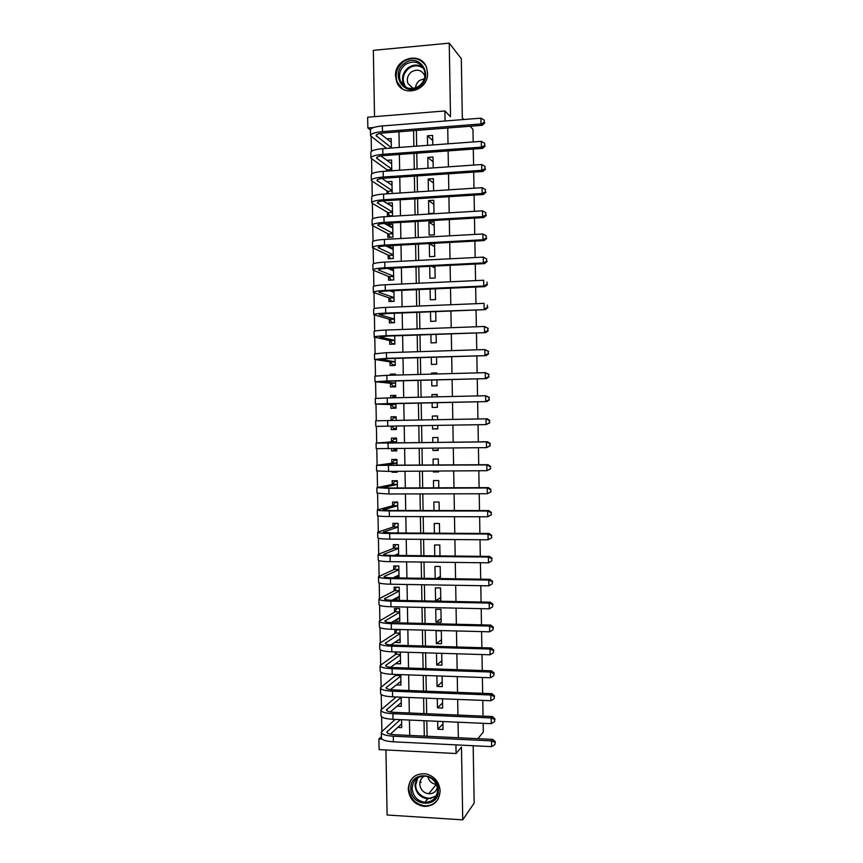 <?xml version="1.0" encoding="UTF-8"?>
<svg xmlns="http://www.w3.org/2000/svg" width="863" height="863" viewBox="0 0 863 863"><rect width="100%" height="100%" fill="white"/><g stroke="black" fill="none" stroke-linecap="round" stroke-linejoin="round"><path stroke-width="1.29" d="M395.534 75.933L396.592 81.51C401.921 98.155 428.641 91.025 427.53 73.085L426.7 68.134C421.802 50.744 394.348 57.778 395.534 75.933M408.242 789.084C409.386 799.106 414.801 804.899 424.51 806.452C434.132 806.02 439.332 800.853 440.13 790.95C439.256 781.878 434.51 776.171 425.891 773.831C415.2 773.162 409.321 778.243 408.242 789.084M370.4 129.957L367.854 127.983L367.66 117.206L444.898 110.949L445.071 120.993M463.841 119.515L462.331 117.886L461.306 58.662L449.245 43.15L373.334 50.345L374.531 116.645M385.934 749.969L387.109 814.996L462.73 819.85L461.468 747.099L456.085 753.528L379.084 749.623L378.889 738.965L382.018 739.116M381.381 736.722L378.889 738.965M371.166 136.645L371.435 151.327M371.575 158.975L371.834 173.83M371.975 181.306L372.244 196.322M372.374 203.614L372.654 218.803M372.784 225.923L373.053 241.273M373.183 248.231L373.463 263.744M373.582 270.518L373.862 286.203M373.981 292.805L374.272 308.652M374.391 315.081L374.671 331.09M374.79 337.347L375.081 353.517M375.189 359.601L375.481 375.944M375.588 381.856L375.89 398.361M375.988 404.1L376.29 420.766M376.397 426.365L376.689 442.999M376.797 448.76L377.099 465.222M377.207 471.144L377.498 487.422M377.606 493.528L377.897 509.634M378.005 515.891L378.296 531.824M378.415 538.253L378.695 554.003M378.814 560.605L379.094 576.182M379.224 582.957L379.493 598.35M379.623 605.287L379.893 620.508M380.022 627.617L380.292 642.665M380.432 649.936L380.691 664.801M380.831 672.245L381.09 686.937M381.23 694.542L381.489 709.073M381.629 716.84L381.888 731.188M473.172 745.718L474.165 803.108L462.73 819.85M432.805 144.952L432.633 135.405L427.412 135.804L427.584 145.329M433.204 167.886L433.01 157.034L427.789 157.4L427.983 168.253M433.604 190.82L433.388 178.652L428.177 179.008L428.382 191.165M434.003 213.226L433.776 200.27L428.555 200.594L428.782 213.549L434.003 213.226M434.38 234.833L434.154 221.867L428.933 222.179L429.159 235.124L434.38 234.833M434.758 256.419L434.531 243.474L429.31 243.754L429.537 256.689L434.758 256.419M429.709 266.311L429.914 278.253L435.135 278.005L434.92 266.063M430.108 289.073L430.292 299.806L435.513 299.59L435.319 288.846M430.508 311.823L430.669 321.349L435.891 321.155L435.718 311.619M430.907 334.564L431.047 342.891L436.268 342.719L436.117 334.38M431.306 357.304L431.424 364.423L436.646 364.272L436.516 357.142M431.705 380.022L431.813 385.944L437.023 385.815L436.915 379.893M436.818 373.97L436.797 372.892L431.576 373.032L431.597 374.111M432.104 402.741L432.19 407.455L437.401 407.358L437.314 402.633M437.217 396.829L437.174 394.434L431.964 394.553L431.996 396.948M432.503 425.47L432.568 428.965L437.778 428.889L437.714 425.383M437.617 419.677L437.552 415.966L432.341 416.063L432.406 419.763M432.902 448.275L432.946 450.464L438.156 450.41L438.113 448.221M438.016 442.406L437.929 437.498L432.719 437.563L432.805 442.471M433.302 471.079L433.323 471.953L438.533 471.921L438.512 471.036M438.415 465.114L438.307 459.008L433.097 459.062L433.194 465.157M438.803 487.822L438.684 480.529L433.474 480.551L433.593 487.843M439.202 510.518L439.062 502.029L433.841 502.029L433.992 510.518M439.601 533.215L439.429 523.517L434.218 523.507L434.391 533.183M440.001 555.891L439.806 545.006L434.596 544.963L434.79 555.837M440.4 578.566L440.184 566.495L434.974 566.419L435.189 578.49M440.788 600.842L440.562 587.962L435.351 587.876L435.578 600.734L440.788 600.842M441.166 622.299L440.939 609.429L435.729 609.31L435.955 622.18L441.166 622.299M441.543 643.755L441.317 630.885L436.106 630.745L436.333 643.604L441.543 643.755M436.505 653.162L436.71 665.028L441.921 665.19L441.705 653.323M436.894 675.891L437.088 686.441L442.288 686.635L442.104 676.063M437.293 698.599L437.465 707.843L442.665 708.059L442.503 698.803M395.642 674.445L395.664 675.88M395.243 651.91L395.286 654.65M399.019 639.828L395.06 642.191M395.071 642.439L400.184 642.579L399.957 629.817L394.844 629.688L394.909 633.41M398.803 618.728L394.682 620.605M394.693 621.187L399.806 621.306L399.58 608.544L394.456 608.437L394.531 612.158M398.63 597.617L394.305 599.936L394.294 599.008M394.305 599.936L399.429 600.033L399.202 587.261L394.078 587.174L394.143 590.896M398.523 576.495L395.567 577.897M399.03 577.94L398.825 565.977L393.701 565.912L393.765 569.634M398.63 555.47L398.436 544.672L393.312 544.639L393.388 548.361M398.231 532.978L398.059 523.366L392.935 523.356L392.999 527.077M397.832 510.486L397.681 502.061L392.557 502.061L392.622 505.794M397.422 487.973L397.293 480.734L392.169 480.767L392.244 484.488M397.131 471.403L392.018 472.244L392.007 471.371M397.023 465.459L396.915 459.407L391.791 459.461L391.856 463.183M396.753 450.41L391.64 450.939L391.597 448.771M396.624 442.946L396.538 438.07L391.414 438.145L391.478 441.878M396.376 429.407L391.263 429.623L391.198 426.149M396.149 416.807L391.025 416.829L391.09 420.497M395.783 395.793L390.648 395.491L390.691 397.865M390.81 404.564L390.874 408.296L395.998 408.188L395.912 403.506M395.405 374.769L390.259 374.164L390.281 375.232M390.421 383.226L390.497 386.958L395.621 386.84L395.513 380.961M390.044 361.888L390.108 365.621L395.232 365.47L395.114 358.404M389.666 340.54L389.731 344.272L394.855 344.1L394.704 335.836M389.278 319.181L389.342 322.924L394.477 322.73L394.305 313.269M388.9 297.821L388.965 301.554L394.089 301.338L393.906 290.691M393.075 269.364L390.454 268.253M388.512 276.451L388.577 280.184L393.711 279.946L393.496 268.102M392.428 248.134L387.972 245.977L387.983 246.958M388.134 255.07L388.199 258.814L393.323 258.544L393.096 245.707L387.972 245.977M391.834 226.893L387.584 224.585L387.595 225.232M387.746 233.679L387.811 237.422L392.945 237.142L392.719 224.294L387.584 224.585M391.284 205.653L387.207 203.485M387.368 212.287L387.433 216.03L392.557 215.718L392.331 202.87L387.207 203.193M386.98 190.885L387.034 193.841M386.602 169.472L386.624 171.122M397.778 727.401L401.705 727.585L401.565 719.699M397.099 706.161L401.327 706.344L401.166 697.164M396.376 684.92L400.95 685.093L400.766 674.618M395.578 663.679L400.572 663.841L400.356 652.072M392.018 472.244L397.142 472.212L397.131 471.338M391.64 450.939L396.764 450.874L396.721 448.706M391.263 429.623L396.387 429.537L396.322 426.063M396.214 420.4L396.149 416.732L391.025 416.829M395.815 397.757L395.772 395.383L390.648 395.491M395.405 375.092L395.394 374.024L390.259 374.164M392.169 193.506L391.953 181.435L386.883 181.78M391.759 170.766L391.565 160L386.915 160.335M391.349 148.026L391.187 138.555L386.894 138.889M458.329 737.746L458.059 722.202M457.94 715.06L457.67 699.408M457.541 692.374L457.271 676.603M457.153 669.677L456.872 653.787M456.754 646.97L456.473 630.961M456.354 624.251L456.074 608.124M455.966 601.522L455.686 585.276M455.567 578.793L455.286 562.428M455.168 556.052L454.887 539.569M454.779 533.302L454.488 516.7M454.38 510.54L454.089 493.819M453.981 487.768L453.69 470.928M453.593 464.995L453.291 448.037M453.194 442.201L452.892 425.135M452.795 419.407L452.503 402.309M452.395 396.484L452.104 379.493M451.996 373.56L451.705 356.678M451.597 350.626L451.306 333.852M451.198 327.681L450.907 311.014M450.799 304.736L450.518 288.166M450.4 281.769L450.119 265.308M450.001 258.803L449.72 242.449M449.601 235.826L449.321 219.569M449.202 212.837L448.922 196.688M448.803 189.838L448.523 173.797M448.404 166.829L448.124 150.906M448.005 143.819L447.735 127.994M416.376 130.421L416.656 146.149M416.775 153.183L417.056 169.008M417.185 175.933L417.465 191.866M417.584 198.673L417.865 214.714M417.983 221.413L418.275 237.562M418.382 244.132L418.674 260.389M418.792 266.85L419.073 283.215M419.191 289.558L419.483 306.02M419.591 312.266L419.882 328.825M419.99 334.952L420.281 351.619M420.389 357.638L420.691 374.413M420.788 380.303L421.09 397.185M421.187 402.967L421.489 419.957M421.586 425.653L421.888 442.611M421.996 448.404L422.287 465.254M422.395 471.155L422.687 487.886M422.794 493.895L423.086 510.508M423.194 516.624L423.485 533.118M423.593 539.353L423.884 555.729M424.003 562.061L424.283 578.318M424.402 584.769L424.682 600.907M424.801 607.466L425.081 623.485M425.2 630.152L425.481 646.063M425.599 652.838L425.88 668.62M425.998 675.502L426.279 691.177M426.398 698.167L426.678 713.723M426.797 720.821L427.077 736.258M437.692 721.306L437.832 729.235L443.043 729.483L442.902 721.533M470.108 126.257L472.967 129.331L473.183 141.953M473.302 149.072L473.582 165.081M473.701 172.093L473.981 188.21M474.1 195.092L474.37 211.327M474.488 218.102L474.769 234.434M474.887 241.09L475.168 257.53M475.276 264.067L475.567 280.615M475.675 287.045L475.955 303.7M476.063 310.011L476.354 326.764M476.462 332.967L476.754 349.828M476.861 355.912L477.153 372.881M477.25 378.846L477.541 395.923M477.649 401.77L477.94 418.954M478.037 424.715L478.329 441.878M478.436 447.735L478.728 464.779M478.825 470.756L479.116 487.681M479.224 493.755L479.515 510.562M479.623 516.754L479.904 533.442M480.011 539.742L480.303 556.311M480.411 562.719L480.691 579.17M480.799 585.686L481.079 602.018M481.198 608.652L481.478 624.855M481.586 631.597L481.867 647.692M481.986 654.542L482.255 670.519M482.374 677.477L482.654 693.334M482.773 700.4L483.043 716.139M483.161 723.313L483.312 731.986L477.908 738.674M444.898 110.949L450.518 116.775L449.245 43.15M455.934 744.866L456.085 753.528M373.528 127.53L367.854 127.983M409.72 735.438L409.45 720.055M409.321 712.978L409.051 697.477M408.922 690.508L408.641 674.898M408.523 668.038L408.242 652.309M408.123 645.556L407.843 629.71M407.724 623.064L407.433 607.099M407.325 600.572L407.034 584.488M406.926 578.059L406.635 561.867M406.516 555.545L406.225 539.235M406.117 533.021L405.826 516.592M405.718 510.486L405.427 493.938M405.319 487.951L405.017 471.284M404.92 465.394L404.618 448.609M404.51 442.838L404.208 425.934M404.111 420.259L403.808 403.334M403.711 397.573L403.409 380.756M403.301 374.876L403.01 358.167M402.902 352.18L402.6 335.567M402.492 329.461L402.201 312.956M402.093 306.743L401.802 290.335M401.683 284.013L401.392 267.713M401.284 261.273L400.993 245.081M400.874 238.522L400.594 222.427M400.475 215.761L400.184 199.785M400.065 192.999L399.785 177.12M399.666 170.216L399.375 154.445M399.256 147.433L398.976 131.769M413.593 130.637L413.862 146.354M413.992 153.387L414.272 169.202M414.391 176.128L414.672 192.05M414.79 198.857L415.081 214.887M415.2 221.575L415.481 237.713M415.599 244.283L415.88 260.529M415.998 266.991L416.29 283.334M416.398 289.688L416.689 306.138M416.797 312.374L417.088 328.932M417.207 335.049L417.498 351.716M417.606 357.714L417.897 374.488M418.005 380.378L418.296 397.25M418.404 403.032L418.706 420.011M418.803 425.696L419.105 442.643M419.202 448.436L419.504 465.276M419.612 471.176L419.903 487.897M420.011 493.906L420.303 510.508M420.41 516.624L420.702 533.107M420.81 539.332L421.101 555.696M421.209 562.029L421.5 578.286M421.619 584.726L421.899 600.853M422.018 607.412L422.298 623.42M422.417 630.087L422.697 645.977M422.816 652.752L423.097 668.534M423.215 675.405L423.496 691.069M423.614 698.059L423.895 713.604M424.013 720.691L424.294 736.128M442.946 723.917L437.832 729.235M442.579 702.881L437.465 707.843M442.212 681.835L437.088 686.441M441.834 660.788L436.71 665.028M441.468 639.731L436.333 643.604M441.101 618.663L435.955 622.18M440.734 597.595L435.578 600.734M440.367 576.516L436.656 578.512M439.99 555.427L439.019 555.88M438.264 471.047L433.323 471.953M438.145 449.871L432.946 450.464M437.778 428.738L432.568 428.965M437.552 416.052L432.341 416.063M437.185 394.909L431.964 394.553M436.807 373.755L431.576 373.032M434.952 267.875L431.554 266.225M434.585 246.678L429.31 243.754M434.208 225.47L428.933 222.179M433.841 204.261L428.555 200.594M433.474 183.032L428.177 179.008M433.097 161.802L427.789 157.4M432.73 140.572L427.412 135.804M494.887 744.586L495.308 741.684L494.887 744.586L491.64 746.624L491.543 740.885L393.301 736.182C385.351 735.643 381.349 734.294 381.306 732.115L395.2 719.418M401.64 723.863L390.356 734.186M400.335 719.645L386.861 732.018C386.904 733.464 389.569 734.37 394.876 734.726L492.697 739.375L495.308 741.684M491.64 746.624L393.399 741.813C385.448 741.252 381.457 739.871 381.403 737.66L381.306 732.655M494.855 742.288L491.543 740.885L492.697 739.375M438.382 790.314C439.332 808.653 410.443 806.829 410.831 788.696C409.796 770.476 438.684 772.029 438.382 790.314M412.126 788.437C413.01 796.376 417.293 801.004 424.963 802.31C432.741 802.051 436.958 797.919 437.617 789.925C436.905 782.601 433.053 778.027 426.074 776.215C417.606 775.772 412.956 779.85 412.126 788.437M436.387 784.435L436.333 784.435C431.867 783.755 429.03 781.155 427.821 776.646M424.65 776.042C421.468 777.649 419.839 780.314 419.752 784.057C420.357 789.58 423.334 792.827 428.663 793.798C433.053 793.884 435.966 791.835 437.39 787.649M414.089 776.527C410.572 779.623 408.814 783.636 408.803 788.577C409.925 798.523 415.297 804.262 424.93 805.815C430.777 805.945 435.254 803.572 438.35 798.663M420.357 780.605L421.058 782.558M419.073 86.829C404.164 97.94 389.321 73.182 404.812 63.161C419.645 51.92 434.715 76.796 419.073 86.829M405.621 64.337C400.152 68.77 398.372 74.261 400.281 80.82C404.467 88.695 410.648 90.496 418.825 86.235C424.197 81.974 426.042 76.602 424.359 70.13C420.249 61.909 414.003 59.979 405.621 64.337M415.535 87.918C415.804 84.757 417.207 82.233 419.763 80.345L424.359 78.727M424.92 76.235L424.79 75.847C421.888 70.097 417.498 68.749 411.629 71.802C407.789 74.898 406.527 78.749 407.854 83.344L413.161 88.49M425.243 64.952C419.342 57.735 412.19 56.559 403.755 61.413C396.948 66.936 394.747 73.765 397.153 81.92L402.385 88.813M401.273 703.14L400.68 703.118M494.499 721.651L494.92 718.793L494.499 721.651L491.252 723.679L491.155 717.94L392.892 713.701C384.952 713.205 380.95 711.953 380.896 709.936L396.214 696.97M401.263 702.622L390.335 711.91M401.166 697.315L386.462 709.828C386.505 711.177 389.17 712.018 394.467 712.342L492.309 716.538L494.92 718.793M491.252 723.679L392.999 719.321C385.049 718.814 381.047 717.541 381.004 715.481L380.907 710.432M494.456 719.364L491.155 717.94L492.309 716.538M400.896 682.05L400.054 682.029M494.111 698.717L494.521 695.902L494.111 698.717L490.864 700.724L490.767 694.985L392.492 691.198C384.542 690.756 380.551 689.602 380.497 687.746L396.678 674.478M400.885 681.371L390.389 689.623M400.788 676.063L386.063 687.638C386.106 688.879 388.771 689.656 394.067 689.947L491.91 693.679L494.521 695.902M490.864 700.724L392.589 696.829C384.65 696.365 380.648 695.19 380.605 693.291L380.507 688.199M494.068 696.43L490.767 694.985L491.91 693.679M400.777 675.589L396.268 675.427M400.518 660.961L399.386 660.929M493.712 675.772L494.132 673L493.712 675.772L490.464 677.757L490.367 672.018L392.093 668.696C384.143 668.296 380.141 667.25 380.098 665.546L395.88 654.23L396.915 651.964M400.508 660.119L390.54 667.326M400.41 654.801L385.664 665.438C385.696 666.581 388.372 667.282 393.668 667.541L491.522 670.831L494.132 673M490.464 677.757L392.19 674.327C384.24 673.917 380.249 672.838 380.195 671.09L380.108 665.966M493.679 673.474L490.367 672.018L491.522 670.831M400.4 654.37L395.88 654.23M400.141 639.861L398.663 639.817M493.323 652.816L493.744 650.087L493.323 652.816L490.076 654.79L489.979 649.041L391.683 646.182C383.733 645.837 379.742 644.888 379.698 643.334L395.502 633.021L397.045 629.742M400.119 638.857L390.81 644.995M400.022 633.539L385.265 643.226C385.297 644.273 387.962 644.898 393.269 645.125L491.133 647.962L493.744 650.087M490.076 654.79L391.791 651.813C383.841 651.446 379.839 650.475 379.796 648.89L379.709 643.722M493.28 650.529L489.979 649.041L491.133 647.962M400.022 633.151L395.502 633.021M399.763 618.749L397.865 618.706M492.935 629.861L493.356 627.164L492.935 629.861L489.677 631.813L489.58 626.063L391.284 623.658C383.334 623.356 379.332 622.514 379.299 621.112L395.125 611.813L396.732 608.48M399.742 617.584L391.252 622.644M399.645 612.266L384.866 621.015C384.898 621.943 387.563 622.514 392.859 622.708L490.745 625.082L493.356 627.164M489.677 631.813L391.381 629.289C383.431 628.976 379.44 628.102 379.396 626.667L379.299 621.457M492.892 627.563L489.58 626.063L490.745 625.082M399.645 611.91L395.125 611.813M399.386 597.628L396.969 597.584M492.536 606.883L492.956 604.24L492.536 606.883L489.289 608.825L489.192 603.075L390.874 601.123C382.924 600.875 378.933 600.13 378.9 598.89L394.747 590.594L396.43 587.218M399.364 596.311L391.931 600.27M399.267 590.982L384.466 598.793C384.499 599.612 387.163 600.109 392.46 600.281L490.346 602.201L492.956 604.24M489.289 608.825L390.982 606.754C383.032 606.495 379.03 605.729 378.997 604.445L378.9 599.192M492.503 604.585L489.192 603.075L490.346 602.201M399.256 590.67L394.747 590.594M399.008 576.506L396.193 576.333M492.147 583.906L492.568 581.295L492.147 583.906L488.89 585.826L488.792 580.076L390.475 578.588C382.525 578.383 378.533 577.735 378.501 576.657L394.369 569.364L396.128 565.934M398.986 575.017L392.945 577.854M398.889 569.699L384.067 576.56C384.089 577.282 386.753 577.703 392.061 577.843L489.957 579.31L492.568 581.295M488.89 585.826L390.572 584.219C382.622 584.003 378.63 583.334 378.598 582.212L378.501 576.926M492.104 581.608L488.792 580.076L489.957 579.31M398.879 569.418L394.369 569.364M396.095 544.661L398.447 544.801M398.63 555.373L395.578 554.952M491.759 560.918L491.716 558.62L491.759 560.918L488.501 562.816L488.404 557.067L390.065 556.031C382.115 555.88 378.123 555.341 378.091 554.413L393.981 548.124L395.772 544.78M398.598 553.733L394.434 555.427M398.501 548.404L383.668 554.316C383.69 554.931 386.354 555.297 391.662 555.394L489.569 556.408L492.18 558.35M488.501 562.816L390.173 561.673C382.212 561.511 378.221 560.939 378.199 559.979L378.102 554.639M491.716 558.62L488.404 557.067L489.569 556.408M398.501 548.167L393.981 548.124M396.3 523.366L398.059 523.658M491.824 537.692L491.327 535.621L491.824 537.692L488.113 539.796L488.005 534.046L389.666 533.474C381.705 533.377 377.724 532.935 377.692 532.158L393.604 526.883L395.394 523.647M398.221 532.428L396.646 532.967M398.123 527.099L383.269 532.061L391.252 532.935L489.181 533.496L491.781 535.394M491.36 537.919L488.113 539.796L389.763 539.116C381.813 538.997 377.821 538.534 377.789 537.725L377.692 532.352M491.327 535.621L488.005 534.046L489.181 533.496M398.123 526.905L393.604 526.883M396.797 502.061L395.006 502.514L397.681 502.503M491.435 514.726L490.928 512.611L491.435 514.726L487.714 516.775L487.617 511.015L389.256 510.907C381.306 510.853 377.314 510.518 377.293 509.904L393.226 505.632L395.006 502.514M397.746 505.794L382.859 509.806L390.853 510.475L488.782 510.572L491.392 512.428M490.971 514.909L487.714 516.775L389.364 516.549C381.403 516.484 377.411 516.128 377.39 515.47L377.293 510.055M490.928 512.611L487.617 511.015L488.782 510.572M397.746 505.632L393.226 505.632M397.304 480.853L394.628 481.36L397.304 481.349M491.036 491.759L490.54 489.591L491.036 491.759L487.315 493.744L487.217 487.983L388.857 488.339L376.894 487.638L392.838 484.37L394.628 481.36M397.368 484.467L382.46 487.53L390.454 488.005L488.393 487.638L491.004 489.45M490.572 491.899L487.315 493.744L388.954 493.981L376.991 493.205L376.894 487.746M490.54 489.591L487.217 487.983L488.393 487.638M397.358 484.348L392.838 484.37M396.926 459.86L394.251 460.206L396.926 460.184M490.648 468.771L490.141 466.57L490.648 468.771L486.926 470.691L486.829 464.93L376.484 465.362L392.46 463.107L394.251 460.206M396.98 463.14L382.061 465.254L488.005 464.704L490.605 466.473M490.184 468.868L486.926 470.691L388.544 471.392L376.592 470.928L376.495 465.437M490.141 466.57L486.829 464.93L488.005 464.704M396.98 463.064L392.46 463.107M396.549 438.868L393.873 439.04L396.549 439.008M396.743 449.601L394.067 449.623L393.388 448.749M490.26 445.783L489.753 443.528L490.26 445.783L486.527 447.649L486.43 441.878L376.085 443.075L392.082 441.834L393.873 439.04M396.602 441.813L381.662 442.978L389.645 443.032L487.606 441.759L490.216 443.485M489.785 445.837L486.527 447.649L376.182 448.641L376.085 443.107M489.753 443.528L486.43 441.878L487.606 441.759M396.602 441.77L392.082 441.834M396.171 417.821L393.496 417.875L391.748 420.486M396.365 428.415L393.69 428.458L391.985 426.139M489.397 422.794L489.353 420.486L489.397 422.794L486.139 424.585L375.783 426.354L375.685 420.777L487.217 418.803L489.817 420.475M489.86 422.784L486.139 424.585L486.042 418.814L489.353 420.486M395.793 396.635L393.118 396.7L392.32 397.832M395.988 407.228L393.312 407.282L391.414 404.585L395.934 404.488L380.961 403.96L486.926 401.575L387.336 403.604L375.383 404.057L391.414 404.585M395.988 407.347L393.312 407.282M488.997 399.742L488.965 397.433L488.997 399.742L485.74 401.511L485.642 395.739L387.228 397.951L375.286 398.479L375.383 404.024M488.965 397.433L485.642 395.739L489.429 397.465M489.472 399.774L486.926 401.575M395.61 386.041L392.924 386.106L391.036 383.291L395.556 383.172M395.61 386.333L392.924 386.106M395.556 383.096L380.561 381.651L388.533 381.144L486.527 378.609L386.926 380.982L374.984 381.748L391.036 383.291M488.609 376.678L488.566 374.369L488.609 376.678L485.351 378.436L485.254 372.665L386.829 375.329L374.876 376.171L374.974 381.673M488.566 374.369L485.254 372.665L489.041 374.445M489.073 376.753L486.527 378.609M395.222 364.833L392.546 364.92L390.648 361.985L395.168 361.845M395.232 365.308L392.546 364.92M395.168 361.737L380.151 359.332L388.134 358.62L486.139 355.621L386.516 358.361L374.574 359.429L390.648 361.985M488.21 353.614L488.178 351.306L488.21 353.614L484.952 355.34L484.855 349.569L386.419 352.697L374.477 353.852L374.574 359.321M488.178 351.306L484.855 349.569L488.641 351.424M488.685 353.722L486.139 355.621M394.844 343.625L392.169 343.722L390.27 340.669L394.79 340.518M394.154 344.132L392.169 343.722M394.79 340.367L379.752 337.012L387.724 336.085L485.74 332.633L386.117 335.729C378.156 336.052 374.175 336.505 374.175 337.099L390.27 340.669M487.822 330.529L487.778 328.22L487.822 330.529L484.553 332.244L484.456 326.473L386.009 330.065C378.059 330.4 374.078 330.885 374.078 331.521L374.175 336.958M487.778 328.22L484.456 326.473L488.253 328.382M488.285 330.691L485.74 332.633M394.467 322.417L391.791 322.514L389.882 319.353L394.413 319.181M392.816 322.794L391.791 322.514M394.402 318.986L379.353 314.671L387.325 313.549L485.351 309.634L385.707 313.086C377.746 313.452 373.765 314.013 373.776 314.768L389.882 319.353M394.315 313.636L393.204 313.312M487.422 307.444L487.39 305.135L487.422 307.444L484.165 309.137L484.067 303.366L385.61 307.422C377.649 307.811 373.668 308.393 373.668 309.181L373.765 314.585M487.897 307.638L485.351 309.634M394.089 301.187L391.414 301.306L389.504 298.026L394.024 297.832M394.024 297.595L378.954 292.33C378.954 291.726 381.608 291.284 386.915 291.004L484.952 286.624L483.765 286.031L385.297 290.432C377.347 290.853 373.366 291.521 373.366 292.428L389.504 298.026M393.927 292.255L390.044 290.863M487.034 284.348L486.991 282.028L487.034 284.348L483.765 286.031L483.668 280.248L385.2 284.768C377.239 285.2 373.258 285.89 373.269 286.84L373.366 292.201M487.498 284.585L484.952 286.624M393.517 269.342L390.669 269.644M391.025 280.076L389.127 276.689L393.647 276.473M393.647 276.203L378.544 269.979C378.555 269.267 381.209 268.76 386.516 268.447L484.564 263.614L483.366 262.902L384.898 267.767C376.937 268.242 372.956 269.008 372.967 270.076L389.127 276.689M393.55 270.853L387.66 268.393M486.635 261.241L486.603 258.922L486.635 261.241L483.366 262.902L483.269 257.12L384.79 262.104C376.829 262.589 372.859 263.388 372.859 264.488L372.956 269.817M483.269 257.12L486.603 258.922M487.11 261.521L484.564 263.614M393.14 248.091L390.626 248.231M390.561 258.684L388.738 255.351L393.269 255.114M393.258 254.801L378.145 247.627C378.145 246.807 380.799 246.225 386.106 245.879L484.165 240.583L482.978 239.763L384.488 245.103C376.527 245.621 372.546 246.494 372.557 247.724L388.738 255.351M393.161 249.45L385.772 245.901M486.247 238.123L486.203 235.804L486.247 238.123L482.978 239.763L482.881 233.981L384.391 239.429C376.43 239.968 372.449 240.863 372.46 242.125L372.557 247.411M482.881 233.981L486.203 235.804M486.71 238.458L484.165 240.583M392.762 226.84L390.788 226.958M390.098 237.293L388.361 234.002L392.881 233.744M392.881 233.388L377.746 225.254C377.746 224.337 380.4 223.69 385.707 223.301L483.776 217.552L482.579 216.624L384.078 222.427C376.117 222.999 372.147 223.97 372.158 225.351L388.361 234.002M392.784 228.037L384.24 223.409M485.847 214.995L485.804 212.686L485.847 214.995L482.579 216.624L482.482 210.842L383.981 216.753C376.02 217.336 372.039 218.339 372.061 219.763L372.147 225.006M482.482 210.842L485.804 212.686M486.322 215.372L483.776 217.552M392.385 205.588L390.842 205.685M389.645 215.901L387.972 212.643L392.503 212.363M392.492 211.974L377.336 202.881C377.336 201.856 379.99 201.133 385.297 200.723L483.377 194.509L482.18 193.474L383.679 199.741C375.707 200.356 371.737 201.435 371.759 202.978L387.972 212.643M392.395 206.613L382.956 200.928M485.448 191.866L485.416 189.547L485.448 191.866L482.18 193.474L482.083 187.681L383.571 194.067C375.61 194.693 371.64 195.804 371.651 197.379L371.748 202.6M482.083 187.681L485.416 189.547M485.923 192.276L483.377 194.509M391.996 184.315L390.82 184.402M388.814 193.722L387.595 191.273L392.115 190.982M392.115 190.55L376.937 180.496C376.937 179.364 379.58 178.576 384.898 178.134L482.989 171.457L481.791 170.313L383.269 177.044C375.308 177.713 371.327 178.9 371.349 180.594L387.595 191.273M392.018 185.189L381.856 178.447M485.06 168.717L485.017 166.408L485.06 168.717L481.791 170.313L481.683 164.52L383.161 171.37C375.2 172.05 371.23 173.258 371.252 174.995L371.338 180.173M481.683 164.52L485.017 166.408M485.535 169.18L482.989 171.457M391.619 163.042L390.745 163.107M387.767 171.047L387.207 169.903L391.737 169.59M391.726 169.116L376.538 158.102C376.527 156.872 379.181 156.009 384.488 155.534L482.59 148.393L481.392 147.142L382.859 154.337C374.898 155.06 370.928 156.343 370.95 158.199L387.207 169.903M391.629 163.754L380.885 155.966M484.661 145.567L484.618 143.247L484.661 145.567L481.392 147.142L481.295 141.349L382.762 148.663C374.79 149.396 370.82 150.701 370.842 152.6L370.939 157.735M481.295 141.349L484.618 143.247M485.135 146.074L482.59 148.393M391.241 141.759L390.615 141.812M391.349 147.67L376.128 135.707C376.128 134.358 378.771 133.431 384.089 132.924L482.201 125.318L480.993 123.959L382.449 131.629C374.488 132.395 370.518 133.787 370.54 135.793L386.635 148.371M391.252 142.309L380.011 133.485M484.262 122.406L484.229 120.086L484.262 122.406L480.993 123.959L480.896 118.166L382.352 125.944C374.391 126.732 370.421 128.145 370.443 130.194L370.529 135.297M480.896 118.166L484.229 120.086M484.747 122.956L482.201 125.318M387.336 733.011L387.304 731.349M393.399 741.813L393.301 736.182M436.16 796.15L427.735 798.901C420.119 797.595 415.88 793.021 415.006 785.157L416.753 778.426M417.811 777.703L415.686 784.866C415.394 795.589 429.785 802.536 436.721 794.952M404.769 86.602L403.28 83.787C401.381 77.282 403.15 71.845 408.577 67.454C413.614 64.294 418.458 64.294 423.097 67.454M423.755 68.641C419.181 65.07 414.294 64.887 409.073 68.101C402.557 73.894 401.5 80.281 405.901 87.282M386.937 710.756L386.904 709.213M392.999 719.321L392.892 713.701M386.538 688.501L386.505 687.067M392.589 696.829L392.492 691.198M386.139 666.225L386.106 664.909M392.19 674.327L392.093 668.696M385.729 643.938L385.707 642.752M391.791 651.813L391.683 646.182M385.329 621.651L385.308 620.583M391.381 629.289L391.284 623.658M384.93 599.354L384.909 598.404M390.982 606.754L390.874 601.123M384.531 577.056L384.51 576.214M390.572 584.219L390.475 578.588M384.132 554.736L384.111 554.024M390.173 561.673L390.065 556.031M383.722 532.417L383.711 531.824M389.763 539.116L389.666 533.474M389.364 516.549L389.256 510.907M388.954 493.981L388.857 488.339M388.544 471.392L388.447 465.75M388.145 448.803L388.037 443.161M387.735 426.203L387.638 420.551M387.336 403.604L387.228 397.951M386.926 380.982L386.829 375.329M386.516 358.361L386.419 352.697M386.117 335.729L386.009 330.065M379.817 314.898L379.806 314.315M385.707 313.086L385.61 307.422M379.407 292.6L379.396 291.899M385.297 290.432L385.2 284.768M379.008 270.302L378.997 269.483M384.898 267.767L384.79 262.104M378.609 247.994L378.587 247.045M384.488 245.103L384.391 239.429M378.21 225.674L378.188 224.607M384.078 222.427L383.981 216.753M377.811 203.344L377.789 202.158M383.679 199.741L383.571 194.067M377.401 181.003L377.379 179.709M383.269 177.044L383.161 171.37M377.002 158.663L376.98 157.239M382.859 154.337L382.762 148.663M376.602 136.311L376.57 134.768M382.449 131.629L382.352 125.944M424.51 806.452L425.017 805.815M428.663 793.798L436.333 784.435M436.203 796.074L427.735 798.901L424.963 802.31M430.605 798.76L431.284 797.908M407.854 83.344L412.881 88.404M404.844 86.656L400.281 80.82"/></g></svg>
